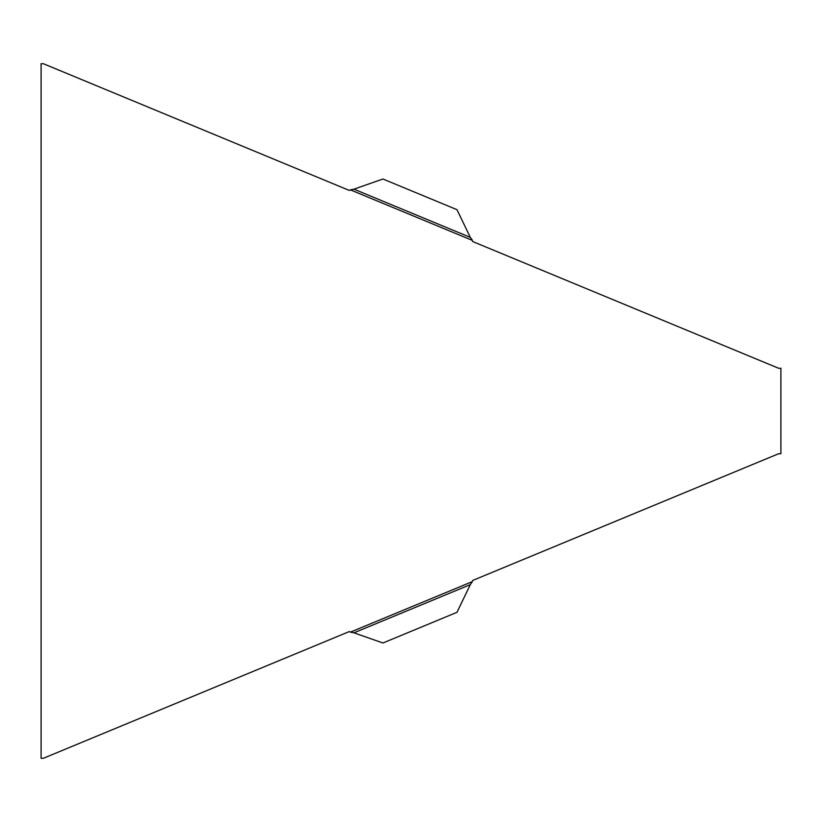 <?xml version="1.0" encoding="UTF-8"?>
<svg xmlns="http://www.w3.org/2000/svg" width="822" height="822" viewBox="0 0 822 822"><rect width="100%" height="100%" fill="white"/><g stroke="black" fill="none" stroke-linecap="round" stroke-linejoin="round"><path stroke-width="1.23" d="M471.879 239.469L470.307 237.373L353.943 189.173L350.388 189.861L472.331 240.384L471.879 239.469M353.943 189.173L382.949 179.011L456.981 209.682L470.307 237.373M472.331 240.384L472.691 241.545L778.629 368.266L780.9 368.266L780.9 453.734L778.629 453.734L472.691 580.455L472.331 581.616L350.388 632.139L349.309 631.563L43.371 758.285L41.1 758.285L41.1 63.715L43.371 63.715L349.309 190.437L350.388 189.861M350.388 632.139L353.943 632.827L470.307 584.627L472.331 581.616M353.943 632.827L382.949 642.989L456.981 612.318L470.307 584.627"/></g></svg>
